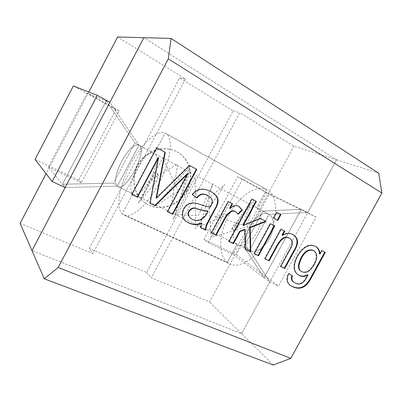 <?xml version="1.0" encoding="UTF-8"?>
<svg xmlns="http://www.w3.org/2000/svg" width="402" height="402" viewBox="0 0 402 402"><rect width="100%" height="100%" fill="white"/><g stroke="black" fill="none" stroke-linecap="round" stroke-linejoin="round"><path stroke-width="0.3" stroke-dasharray="2.01 1.51" d="M273.265 365.011L241.592 333.685L31.994 250.652L241.592 333.685L269.797 282.028L249.521 250.3L237.1 244.285L227.291 262.4C217.743 254.747 219.01 232.934 228.869 214.814C238.597 196.618 255.722 184.453 266.712 189.613L165.066 133.052L154.227 153.318C145.212 147.675 124.112 187.644 132.836 193.754L122.163 213.854L124.374 215.291C132.233 218.768 148.876 203.708 160.016 181.488C171.242 159.313 173.287 137.308 165.679 133.363L165.066 133.052C156.634 129.444 140.851 144.494 130.303 164.534C119.665 184.513 115.454 207.146 122.163 213.854L227.291 262.4L230.296 264.164C240.697 268.802 258.622 256.647 268.566 236.683C278.626 216.773 277.546 195.387 267.521 190.035L266.712 189.613L256.727 207.849C244.607 200.603 225.16 236.813 237.1 244.285L227.291 262.4L122.163 213.854L132.836 193.754L117.972 186.649C126.6 191.985 148.469 148.79 138.956 145.197L138.901 145.162C137.318 144.398 135.253 144.986 132.695 146.916C125.283 152.353 116.464 169.056 115.696 179.056C115.379 182.583 115.902 184.965 117.253 186.201L138.956 145.197L109.892 102.349L106.218 100.862L62.446 184.257L65.149 187.528L117.253 186.201L117.972 186.649C126.6 191.985 148.469 148.79 138.956 145.197L138.901 145.162C137.318 144.398 135.253 144.986 132.695 146.916L134.831 142.891L106.218 100.862L62.446 184.257L113.575 183.066L117.253 186.201C115.902 184.965 115.379 182.583 115.696 179.056L132.695 146.916C125.283 152.353 116.464 169.056 115.696 179.056L134.831 142.891L138.956 145.197L109.892 102.349L87.093 93.108L48.346 167.197L65.149 187.528L117.253 186.201L113.575 183.066L115.696 179.056L113.575 183.066L62.446 184.257M242.562 179.151L208.266 242.748L203.95 239.401L237.672 176.805L242.562 179.151L266.621 192.468L301.279 209.311L263.034 211.1L301.279 209.311L263.998 277.676L243.898 246.381L245.808 242.863C244.522 233.07 252.496 218.336 261.114 214.638L263.034 211.1L268.933 214.341C266.677 213.206 264.069 213.306 261.114 214.638C252.496 218.336 244.522 233.07 245.808 242.863L261.114 214.638L245.808 242.863C246.2 246.305 247.441 248.783 249.521 250.3L268.933 214.341C266.677 213.206 264.069 213.306 261.114 214.638L263.034 211.1L269.023 214.387L256.813 207.894L266.712 189.613L165.066 133.052L154.288 153.353L138.956 145.197L117.253 186.201L133.6 194.221C142.78 199.804 164.317 157.247 154.288 153.353L134.831 142.891L106.218 100.862M266.621 192.468L233.039 254.456L269.797 282.028L278.44 286.018L316.123 217.11L301.279 209.311L263.998 277.676L243.898 246.381L250.582 250.903C255.984 253.476 265.039 247.481 269.938 237.698C274.903 227.944 274.32 217.15 269.023 214.387L307.776 212.467L336.539 159.775L143.851 37.693L336.539 159.775L293.922 146.172L239.818 112.671L151.288 277.797L209.502 301.947L293.922 146.172M378.729 173.242L336.539 159.775L241.592 333.685L209.502 301.947M20.1 223.371L92.892 253.572L185.468 79.013L117.6 36.989M89.314 248.496L179.684 77.923L233.13 110.892L146.619 272.45L89.314 248.496L92.892 253.572M146.619 272.45L151.288 277.797M233.13 110.892L239.818 112.671M179.684 77.923L185.468 79.013M88.822 92.008L46.094 173.679M186.664 190.699C194.503 176.739 189.684 157.845 175.955 151.328C163.855 145.162 147.026 150.253 138.861 162.996C130.58 175.669 132.831 193.101 143.408 201.613C156.383 212.789 178.583 206.794 186.664 190.699M186.935 190.87C194.784 176.895 189.965 157.986 176.227 151.464C164.117 145.293 147.273 150.388 139.097 163.147C130.801 175.83 133.052 193.287 143.64 201.804C156.629 212.99 178.85 206.985 186.935 190.87M263.998 277.676L269.797 282.028L249.521 250.3L243.898 246.381L245.808 242.863C246.2 246.305 247.441 248.783 249.521 250.3L250.582 250.903C255.984 253.476 265.039 247.481 269.938 237.698C274.903 227.944 274.32 217.15 269.023 214.387L307.776 212.467L301.279 209.311M236.2 226.547C235.27 224.783 235.667 223.522 237.401 222.758C238.883 222.934 239.381 223.884 238.904 225.612L237.793 226.874L236.2 226.547M153.448 176.121L153.278 175.79C152.871 172.976 153.881 171.81 156.308 172.287C157.333 173.111 157.629 174.172 157.187 175.468C156.112 177.232 154.865 177.448 153.448 176.121M235.24 230.477C233.502 230.467 232.356 230.065 231.798 229.261C233.11 228.738 234.391 229.045 235.642 230.165L235.24 230.477M156.167 181.518L152.107 179.403L156.167 181.518M119.223 110.892L115.952 109.48L78.792 180.111L81.375 182.799L119.223 110.892L87.093 93.108M81.375 182.799L48.346 167.197M115.952 109.48L73.37 85.927M78.792 180.111L35.049 159.393M208.266 242.748L233.039 254.456M203.95 239.401L236.346 254.747L269.159 194.216L316.123 217.11M237.672 176.805L269.159 194.216M236.346 254.747L278.44 286.018M282.013 235.11C285.691 232.753 289.244 232.537 292.666 234.466L292.917 234.612M264.983 258.798L264.471 258.551L280.581 228.964L284.802 231.195M280.581 228.964L281.073 229.251M264.471 258.551L264.943 258.878M254.305 253.632L253.798 253.391L270.064 223.462L274.27 225.688M274.28 225.668L274.767 225.949M270.064 223.462L270.546 223.743M253.798 253.391L254.26 253.712M273.561 218.191L273.069 217.929L276.229 212.115L276.722 212.382L276.229 212.115M273.069 217.929L273.561 218.201M229.05 241.421L228.572 241.19L251.496 198.799L251.969 199.05L251.496 198.799M245.391 249.32L244.939 249.104L244.582 229.366M242.908 225.2L260.059 218.231L265.642 221.175M244.939 249.104L245.391 249.421M265.667 221.165L266.149 221.442M260.059 218.231L260.536 218.507M228.572 241.19L229.009 241.501M211.527 232.944L211.065 232.723L227.934 201.427L232.07 203.618M237.894 213.789L237.708 213.964L235.316 211.367M229.532 208.326C232.884 205.427 235.848 204.668 238.431 206.05L238.657 206.186M237.708 213.964L238.16 214.241M186.005 221.266L185.809 221.12C179.955 217.995 181.277 206.442 189.247 203.417C193.734 202.221 196.603 202.99 201.452 204.764C204.98 205.919 207.774 206.613 209.829 206.844L210.251 207.11M200.779 227.748L200.367 227.552L200.769 227.849M200.367 227.552L201.487 223.09M190.367 218.135C196.97 222.793 204.593 219.105 207.588 211.07M196.563 197.663L192.452 194.734M192.05 194.483C197.091 187.417 204.965 187.96 211.407 191.91L211.618 192.035M156.398 147.599L156.76 147.785L156.398 147.599L131.605 194.297L131.926 194.563M131.972 194.473L131.605 194.297M237.1 244.285L238.135 244.873C243.406 247.381 252.406 241.225 257.365 231.311C262.4 221.432 261.983 210.588 256.813 207.894L269.023 214.387L249.521 250.3L237.1 244.285M300.972 271.169C305.264 273.27 309.254 271.35 312.957 265.415C317.113 258.747 317.243 253.737 313.339 250.386M319.454 253.783L321.364 250.3L324.766 252.099M290.726 285.626L290.475 285.45C286.375 282.752 285.696 278.636 288.435 273.104L288.922 273.45M298.043 274.712L297.787 274.546C286.264 267.637 302.781 238.677 315.329 246.341L315.59 246.491M293.631 282.098C296.736 284.003 299.465 284.159 301.812 282.566C304.425 280.601 304.801 279.43 307.505 274.742M324.776 252.084L325.308 252.386M288.435 273.104L288.927 273.44M280.772 266.436L280.244 266.179L288.133 251.727C291.033 246.773 294.314 241.12 289.334 238.18M280.244 266.179L280.732 266.511M232.08 203.598L232.527 203.854M227.934 201.427L228.376 201.683M211.065 232.723L211.482 233.029M209.829 206.844C212.125 202.829 211.934 202.211 211.844 200.307C211.412 198.593 210.145 197.101 208.05 195.829M167.539 211.673L167.126 211.477L167.493 211.759M167.126 211.477L187.332 173.679M156.137 197.91L189.257 165.287L189.659 165.498M189.257 165.287L189.654 165.503M150.122 203.251L149.76 203.075L150.102 203.352M149.76 203.075L158.222 157.438M196.548 197.683L196.95 197.94M321.364 250.3L321.896 250.602M256.727 207.849L154.227 153.318M175.955 151.328L176.227 151.464M133.6 194.221L238.135 244.873M237.401 222.758C234.778 223.507 232.904 225.673 231.773 229.256M153.278 175.79L152.107 179.403L140.856 199.658L150.097 180.096L177.589 164.157L171.528 204.397L190.051 170.674L175.357 214.492L198.246 215.608L213.095 183.397L199.427 226.542L231.055 212.934L214.879 216.492L243.014 224.984L250.481 202.824L235.672 230.18L237.793 226.874M231.773 229.251L254.019 199.784L247.079 226.612L211.01 237.517L208.754 198.573L224.653 184.498L195.719 228.743L195.272 177.136L173.182 219.648L190 166.257L155.875 205.598L178.418 191.241L162.83 157.84L138.137 203.327L156.308 181.654C159.624 174.166 157.333 173.699 156.308 172.287M293.174 234.753L292.666 234.466M186.201 221.412L185.809 221.12M211.829 192.156L211.407 191.91M124.374 215.291L230.296 264.164M165.679 133.363L267.521 190.035M290.968 285.802L290.475 285.45M238.883 206.311L238.431 206.05M298.289 274.883L297.787 274.546M315.856 246.637L315.329 246.341"/><path stroke-width="0.6" d="M52.159 181.528L97.314 95.349L73.37 85.927L35.049 159.393L52.159 181.528L65.149 187.528L31.994 250.652L20.1 223.371L46.094 173.679M171.056 38.416L378.729 173.242L381.9 193.045L168.322 58.868L171.056 38.416L143.851 37.693L109.892 102.349L97.314 95.349M168.322 58.868L58.149 267.496L290.792 358.368L273.265 365.011L44.27 278.797L31.994 250.652L143.851 37.693L117.6 36.989L88.822 92.008M282.511 235.401C286.194 233.039 289.747 232.823 293.174 234.753C296.249 236.582 297.711 239.326 297.565 242.974C297.128 245.426 296.068 248.064 294.395 250.888L284.782 268.471L280.732 266.511L288.631 252.039C291.53 247.079 294.817 241.416 289.837 238.476C285.802 235.904 281.676 238.291 277.455 245.627L269.129 260.903L264.943 258.878L281.073 229.251L284.802 231.195L282.511 235.401L282.013 235.11L284.294 230.929M292.917 234.612C298.374 237.858 297.977 244.557 293.812 250.727L284.294 268.139L284.782 268.471M289.837 238.476L289.334 238.18C285.304 235.612 281.184 237.994 276.968 245.32L268.657 260.576L269.129 260.903M268.657 260.576L264.983 258.798M274.27 225.688L258.079 255.461L254.305 253.632M274.767 225.949L258.541 255.783L254.26 253.712L270.546 223.743L274.767 225.949M258.079 255.461L258.541 255.783M280.42 214.372L280.923 214.638L277.767 220.432L273.561 218.201L276.722 212.377L280.42 214.372L277.274 220.16L273.561 218.191M277.274 220.16L277.767 220.432M276.722 212.377L280.923 214.638M265.642 221.175L249.717 227.371L250.33 251.712L250.788 252.034L245.391 249.421L245.034 229.658L244.582 229.366L239.612 231.291L233.075 243.366L229.05 241.421M250.33 251.712L245.391 249.32M239.612 231.291L240.059 231.587L233.512 243.682L229.009 241.501L251.969 199.045L255.913 201.176L242.908 225.2L243.361 225.487L260.536 218.507L266.149 221.442L250.18 227.658L250.788 252.034M233.075 243.366L233.512 243.682M245.034 229.658L240.059 231.587M249.717 227.371L250.18 227.658M255.913 201.176L256.386 201.427L243.361 225.487M251.969 199.045L256.386 201.427M235.768 211.633C230.994 209.151 226.502 215.547 224.175 220.346L216.12 235.27L211.482 233.029L228.376 201.683L232.527 203.854L229.974 208.593C233.331 205.688 236.301 204.93 238.883 206.311L242.321 210.251L238.16 214.241L235.316 211.367C230.547 208.879 226.065 215.271 223.743 220.06L215.698 234.964L211.527 232.944M238.657 206.186L241.863 209.985L237.894 213.789M232.07 203.618L229.532 208.326L229.974 208.593M215.698 234.964L216.12 235.27M201.894 223.381C196.322 225.467 191.091 224.808 186.201 221.412C180.337 218.286 181.659 206.713 189.638 203.683C194.136 202.482 197.01 203.256 201.859 205.03C205.392 206.191 208.191 206.884 210.251 207.11C212.547 203.09 212.356 202.472 212.266 200.563C211.834 198.849 210.568 197.357 208.467 196.086C204.211 193.151 200.372 193.769 196.95 197.94L192.452 194.734C197.498 187.664 205.382 188.201 211.829 192.156C214.276 193.432 216.236 195.452 217.718 198.231C218.718 202.231 217.452 205.181 214.849 209.829L209.759 219.326C207.201 224.477 206.221 225.502 205.688 230.23L200.769 227.849L201.894 223.381L201.487 223.09C196.035 225.145 190.875 224.537 186.005 221.266M188.714 215.753L190.759 218.427C197.372 223.09 205.005 219.391 208.005 211.346C204.955 211.04 200.92 210.115 195.91 208.573C192.764 206.909 187.01 211.452 188.714 215.753L190.759 218.427M188.322 215.467C186.618 211.171 192.362 206.638 195.508 208.296C200.513 209.839 204.543 210.764 207.588 211.07L208.005 211.346M211.618 192.035C213.995 193.287 215.904 195.327 217.351 198.146C218.095 201.668 217.1 205.507 214.367 209.668L209.296 219.12C206.779 224.2 205.804 225.226 205.281 229.924L205.688 230.23M205.281 229.924L200.779 227.748M165.292 152.383L156.489 198.176L189.659 165.498L196.819 169.353L172.765 214.306L167.493 211.759L187.729 173.905L155.122 205.779L150.102 203.352L158.584 157.644L137.524 197.271L131.926 194.563L156.76 147.785L165.292 152.383L164.92 152.187L156.137 197.91L156.489 198.176M156.76 147.79L164.92 152.187M158.584 157.644L158.222 157.438L137.198 197L137.524 197.271M137.198 197L131.972 194.473M290.792 358.368L381.9 193.045M44.27 278.797L58.149 267.496M321.896 250.602L325.308 252.386L311.379 277.737C306.404 287.747 299.545 290.882 290.968 285.802C286.862 283.098 286.184 278.978 288.927 273.44L292.475 275.943C291.334 278.877 291.882 281.048 294.128 282.445C297.234 284.35 299.962 284.505 302.314 282.913C304.932 280.943 305.304 279.767 308.012 275.074C304.359 276.943 301.113 276.877 298.289 274.883C286.757 267.968 303.299 238.969 315.856 246.637C318.384 248.084 319.756 250.567 319.982 254.084L321.896 250.602M301.686 257.873C298.133 264.953 298.063 269.496 301.48 271.501C305.771 273.601 309.771 271.682 313.475 265.737C317.635 259.059 317.766 254.044 313.861 250.687C309.113 249.094 305.053 251.491 301.686 257.873L301.178 257.561C297.631 264.627 297.56 269.164 300.972 271.169L301.48 271.501M313.861 250.687L313.339 250.386C308.595 248.793 304.54 251.185 301.178 257.561M324.766 252.099L310.972 277.214C305.942 287.259 299.379 290.47 290.726 285.626M308.012 275.074L307.505 274.742C303.977 276.561 300.822 276.551 298.043 274.712M315.59 246.491C317.947 247.959 319.238 250.386 319.454 253.783L319.982 254.084M288.922 273.45L291.978 275.601C290.842 278.536 291.39 280.702 293.631 282.098L294.128 282.445M284.294 268.139L280.772 266.436M241.863 209.985L242.321 210.251M208.467 196.086L208.05 195.829C203.799 192.905 199.97 193.513 196.563 197.663M155.122 205.779L154.77 205.502L187.332 173.679L187.729 173.905M189.654 165.503L196.407 169.136L172.393 214.02L172.765 214.306M172.393 214.02L167.539 211.673M196.407 169.136L196.819 169.353M154.77 205.502L150.122 203.251M291.978 275.601L292.475 275.943"/></g></svg>
